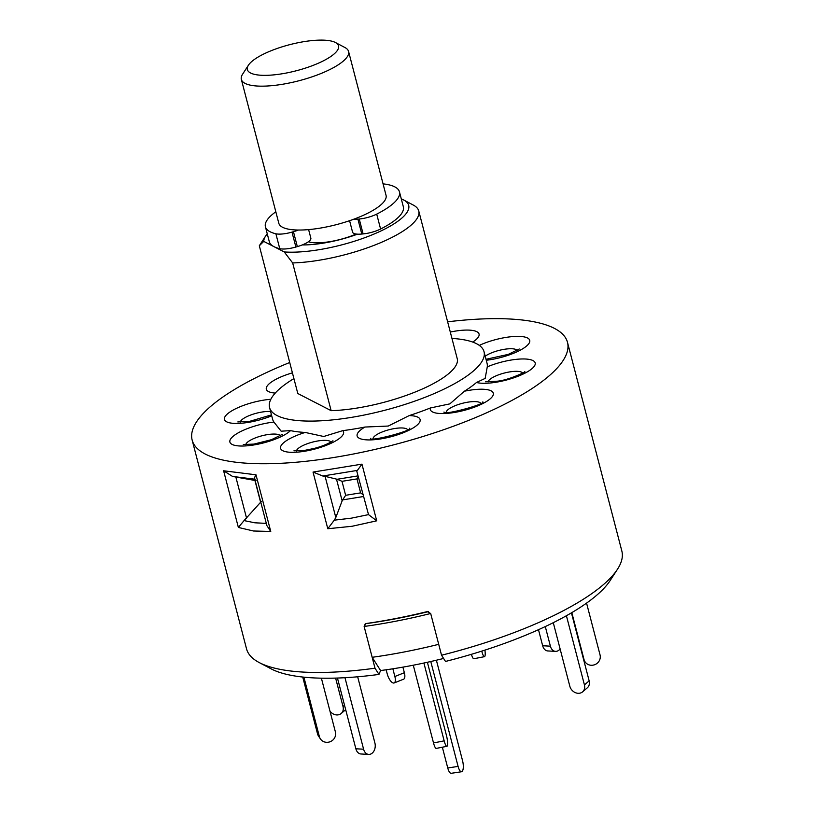 <?xml version="1.0" encoding="UTF-8"?>
<svg xmlns="http://www.w3.org/2000/svg" width="814" height="814" viewBox="0 0 814 814"><rect width="100%" height="100%" fill="white"/><g stroke="black" fill="none" stroke-linecap="round" stroke-linejoin="round"><path stroke-width="1.22" d="M335.439 42.511L344.953 47.538A55.403 15.832 165.4 0 1 348.575 51.465A55.403 15.832 165.4 0 1 315.059 75.783A55.403 15.832 165.4 0 1 241.341 79.406A55.403 15.832 165.4 0 1 242.592 74.196L248.443 65.181A47.1 13.451 -14.6 0 0 263.237 75.336A47.1 13.451 -14.6 0 0 310.042 66.524A47.1 13.451 -14.6 0 0 335.439 42.511A47.1 13.451 -14.6 0 0 275.865 48.932A47.1 13.451 -14.6 0 0 248.443 65.181M241.341 79.406L278.815 223.27A55.403 15.832 -14.6 0 0 352.543 219.658A55.403 15.832 -14.6 0 0 386.05 195.34L348.575 51.465M356.135 234.035A34.626 9.89 165.4 0 1 350.356 236.325A34.626 9.89 165.4 0 1 308.364 241.789M353.612 219.261A16.626 4.752 -14.6 0 0 357.906 219.139L359.239 219.007A16.626 4.752 -14.6 0 0 376.709 214.113A69.261 19.79 -14.6 0 0 398.982 196.327A69.261 19.79 -14.6 0 0 399.46 191.85A69.261 19.79 -14.6 0 0 383.058 183.852M349.582 220.686L352.574 232.163A16.626 4.752 -14.6 0 0 361.792 234.035L363.115 233.913A16.626 4.752 -14.6 0 0 380.596 229.019A69.261 19.79 -14.6 0 0 402.859 211.233A69.261 19.79 -14.6 0 0 403.337 206.746L399.46 191.85M275.824 211.782A69.261 19.79 -14.6 0 0 265.893 222.283A69.261 19.79 -14.6 0 0 265.415 226.76A69.261 19.79 -14.6 0 0 275.885 233.781A16.626 4.752 -14.6 0 0 291.992 232.122L293.447 231.705A16.626 4.752 -14.6 0 0 298.392 230.036M265.415 226.76L269.292 241.666A69.261 19.79 -14.6 0 0 279.762 248.677A16.626 4.752 -14.6 0 0 295.879 247.029L297.334 246.611A16.626 4.752 -14.6 0 0 310.856 238.197L308.618 229.599M293.915 378.581A110.816 31.654 -14.6 0 0 269.566 407.57A110.816 31.654 -14.6 0 0 277.075 415.567A110.816 31.654 -14.6 0 0 401.19 405.616A110.816 31.654 -14.6 0 0 484.035 351.709A110.816 31.654 -14.6 0 0 476.536 343.712A110.816 31.654 -14.6 0 0 451.953 338.431M290.527 430.626L281.145 431.186L273.931 422.079A32.54 9.3 -14.6 0 0 249.572 427.788A32.54 9.3 -14.6 0 0 232.092 444.413A32.54 9.3 -14.6 0 0 273.189 439.936A32.54 9.3 -14.6 0 0 290.527 430.626A110.816 31.654 -14.6 0 0 305.189 432.448A32.54 9.3 -14.6 0 0 285.297 441.442A32.54 9.3 -14.6 0 0 295.309 452.269A32.54 9.3 -14.6 0 0 338.838 438.868A32.54 9.3 -14.6 0 0 342.796 430.637L323.718 436.487L305.189 432.448M342.796 430.637A110.816 31.654 -14.6 0 0 364.947 427.045A32.54 9.3 -14.6 0 0 357.122 435.907A32.54 9.3 -14.6 0 0 390.801 436.792A32.54 9.3 -14.6 0 0 420.126 419.597A32.54 9.3 -14.6 0 0 409.208 415.588L388.258 426.048L364.947 427.045M409.208 415.588A110.816 31.654 -14.6 0 0 430.382 407.967A32.54 9.3 -14.6 0 0 437.617 413.298A32.54 9.3 -14.6 0 0 482.102 403.907A32.54 9.3 -14.6 0 0 486.029 389.479A32.54 9.3 -14.6 0 0 464.387 391.229L449.867 403.866L430.382 407.967M464.387 391.229A110.816 31.654 -14.6 0 0 476.505 382.478A32.54 9.3 -14.6 0 0 496.031 382.244A32.54 9.3 -14.6 0 0 534.33 366.168A32.54 9.3 -14.6 0 0 511.355 360.012A32.54 9.3 -14.6 0 0 487.271 366.849L485.164 378.398L476.505 382.478M487.271 366.849A110.816 31.654 -14.6 0 0 487.047 363.268L484.035 351.709M274.104 246.723L284.239 251.933L292.664 262.942L331.145 410.673L297.802 393.518L259.32 245.787A83.109 23.738 165.4 0 1 259.768 245.065L265.618 236.04A74.796 21.367 -14.6 0 0 263.736 241.382L273.87 246.601M284.239 251.933A74.796 21.367 -14.6 0 0 375.712 233.333A74.796 21.367 -14.6 0 0 403.805 200.051A74.796 21.367 -14.6 0 0 403.632 199.959A74.796 21.367 -14.6 0 0 401.302 198.942M267.257 233.852A74.796 21.367 -14.6 0 0 265.618 236.04M259.32 245.787L263.736 241.382M327.798 528.744L313.034 472.069L361.955 464.143L376.719 520.818L352.075 526.271L327.798 528.744L334.289 520.166L351.312 518.172L368.518 514.621L376.719 520.818M254.65 478.663L266.88 525.6L270.757 531.481L253.5 531.003L238.37 527.452L244.058 520.594L254.853 522.802L266.717 523.412M238.37 527.452L223.606 470.777L255.993 474.806L270.757 531.481M289.723 362.505A193.925 55.403 -14.6 0 0 192.155 440.079A193.925 55.403 -14.6 0 0 205.281 454.07A193.925 55.403 -14.6 0 0 422.486 436.65A193.925 55.403 -14.6 0 0 567.48 342.318A193.925 55.403 -14.6 0 0 554.344 328.337A193.925 55.403 -14.6 0 0 447.629 321.815M192.155 440.079L246.52 648.809A193.925 55.403 -14.6 0 0 259.218 662.565A193.925 55.403 -14.6 0 0 259.656 662.789A193.925 55.403 -14.6 0 0 375 668.202L364.133 626.465L366.056 623.534A193.925 55.403 165.4 0 0 427.279 611.599L430.677 613.491L441.544 655.219A193.925 55.403 -14.6 0 0 617.47 569.251A193.925 55.403 -14.6 0 0 621.845 551.037L567.48 342.318M441.544 655.219L445.502 661.446A183.516 52.432 -14.6 0 0 610.154 580.545L617.47 569.251M259.218 662.565L271.123 668.854A183.516 52.432 -14.6 0 0 271.54 669.067A183.516 52.432 -14.6 0 0 378.958 674.419L375 668.202M372.161 657.295L364.133 626.465L365.252 623.799L364.133 626.465A193.925 55.403 -14.6 0 0 430.677 613.491L438.705 644.322A193.925 55.403 -14.6 0 1 372.161 657.295L380.586 670.543L378.958 674.419M223.606 470.777L232.55 476.434L255.22 479.253C254.233 478.703 254.487 477.218 255.993 474.806M232.55 476.434L256.084 480.667M261.457 501.312L244.058 520.594M363.38 496.53L342.633 499.898L345.635 495.299L360.622 492.867L356.99 478.907L358.272 476.912M362.881 494.607L360.622 492.867M356.99 478.907L342.002 481.328L337.25 479.253L358.007 475.885M342.633 499.898L342.145 500.834L336.487 479.12L337.25 479.253M313.034 472.069L322.782 476.007L357.02 470.461L356.797 471.204L361.955 464.143M368.518 514.621L356.756 471.092M322.782 476.007L325.091 476.343L335.816 517.521L342.145 500.834M335.816 517.521L334.289 520.166M336.487 479.12L325.091 476.343M302.279 244.933A55.403 15.832 -14.6 0 0 357.499 234.167M413.125 204.975A83.109 23.738 165.4 0 1 413.309 205.067A83.109 23.738 165.4 0 1 418.752 210.968A83.109 23.738 165.4 0 1 378.51 243.569A83.109 23.738 165.4 0 1 292.664 262.942M331.145 410.673A83.109 23.738 -14.6 0 0 416.992 391.29A83.109 23.738 -14.6 0 0 457.234 358.689L418.752 210.968M269.566 407.57L272.578 419.129A110.816 31.654 -14.6 0 0 273.931 422.079M443.599 658.455A171.764 49.074 165.4 0 1 380.586 670.543M428.561 611.568A185.612 53.022 165.4 0 1 365.425 623.707M404.365 672.71A8.313 3.205 68.3 0 1 403.663 679.171L394.159 682.956A8.313 3.205 -111.7 0 0 394.861 676.505L404.365 672.71L402.91 667.134M386.151 669.79L387.24 673.961A8.313 3.205 -111.7 0 0 393.03 682.926L393.091 682.946A8.313 3.205 -111.7 0 0 394.159 682.956M392.857 668.793L394.861 676.505M481.746 651.129L481.766 651.2A8.313 1.699 79 0 0 484.493 656.664A8.313 1.699 79 0 0 484.9 656.216L484.92 656.176A8.313 1.699 79 0 0 484.91 650.111M484.493 656.664L473.84 658.74A8.313 1.699 -101 0 1 471.408 654.314M545.288 626.566L550.396 646.174A8.313 5.942 93.2 0 0 555.545 651.373A8.313 5.942 93.2 0 0 558.007 650.783L558.099 650.732A8.313 5.942 93.2 0 0 560.113 648.941M555.545 651.373L547.812 650.946A8.313 5.942 -86.8 0 1 542.663 645.746L550.396 646.174M538.481 629.69L542.663 645.746M571.804 612.627L584.025 659.544A8.313 7.926 146.1 0 0 593.976 664.936L594.108 664.906A8.313 7.926 146.1 0 0 600.04 654.883L586.558 603.113M571.438 612.85L589.153 680.86A8.313 6.878 49.3 0 1 587.321 687.81L582.6 691.859A8.313 6.878 -130.7 0 0 584.432 684.91L589.153 680.86M566.412 615.73L584.432 684.91M553.276 622.679L569.82 686.222A8.313 6.878 -130.7 0 0 579.08 693.274L579.192 693.263A8.313 6.878 -130.7 0 0 582.6 691.859M423.901 663.044L444.169 740.862A8.313 1.699 79 0 0 446.886 746.326A8.313 1.699 79 0 0 447.303 745.878L447.324 745.838A8.313 1.699 79 0 0 446.448 735.439L427.391 662.281M413.278 665.211L433.516 742.938L444.169 740.862M446.886 746.326L436.243 748.402A8.313 1.699 -101 0 1 433.516 742.938M344.973 677.706L363.593 749.206A8.313 5.942 93.2 0 0 368.742 754.415A8.313 5.942 93.2 0 0 371.204 753.825L371.296 753.774A8.313 5.942 93.2 0 0 374.898 742.968L357.661 676.79M337.444 678.042L355.86 748.778L363.593 749.206M368.742 754.415L361.009 753.988A8.313 5.942 -86.8 0 1 355.86 748.778M303.897 677.167L319.383 736.599A8.313 7.926 146.1 0 0 329.334 741.992L329.456 741.961A8.313 7.926 146.1 0 0 335.399 731.939L321.388 678.184M320.421 738.919L318.559 736.151A8.313 7.926 -33.9 0 1 317.521 733.831L319.383 736.599M302.727 677.044L317.521 733.831M329.965 711.09A8.313 6.878 -130.7 0 0 337.668 714.916L337.779 714.906A8.313 6.878 -130.7 0 0 341.188 713.502A8.313 6.878 -130.7 0 0 343.02 706.552L344.526 705.26M335.612 678.103L343.02 706.552M442.348 747.211L447.751 767.968L458.089 766.412L430.769 661.517M458.089 766.412A8.313 2.768 81.4 0 0 461.558 771.743L451.221 773.3A8.313 2.768 -98.6 0 1 447.751 767.968M461.558 771.743A8.313 2.768 81.4 0 0 462.321 771.234A8.313 2.768 81.4 0 0 462.545 760.642L436.385 660.215M357.906 219.139L361.792 234.035M275.885 233.781L279.762 248.677M293.447 231.705L297.334 246.611M291.992 232.122L295.879 247.029M376.709 214.113L380.596 229.019M359.239 219.007L363.115 233.913M270.604 411.558A17.959 5.128 -14.6 0 0 261.966 412.047A17.959 5.128 -14.6 0 0 240.323 422.13M330.993 442.022A17.959 5.128 -14.6 0 0 317.114 441.096A17.959 5.128 -14.6 0 0 299.094 447.771A17.959 5.128 -14.6 0 0 296.449 451.017M407.549 429.619A17.959 5.128 -14.6 0 0 389.133 429.7A17.959 5.128 -14.6 0 0 373.016 438.614M480.748 403.256A17.959 5.128 -14.6 0 0 476.973 401.729A17.959 5.128 -14.6 0 0 457.956 404.65A17.959 5.128 -14.6 0 0 446.204 412.25M522.619 372.995A17.959 5.128 -14.6 0 0 509.717 371.906A17.959 5.128 -14.6 0 0 488.074 382M517.175 350.407A17.959 5.128 -14.6 0 0 493.528 352.096A17.959 5.128 -14.6 0 0 485.215 356.206M280.311 435.724A17.959 5.128 -14.6 0 0 256.675 437.413A17.959 5.128 -14.6 0 0 245.767 444.729M270.848 399.277A32.54 9.3 -14.6 0 0 263.604 400.152A32.54 9.3 -14.6 0 0 225.305 416.229A32.54 9.3 -14.6 0 0 248.28 422.385A32.54 9.3 -14.6 0 0 271.713 415.812M486.263 360.256A32.54 9.3 -14.6 0 0 510.052 354.619A32.54 9.3 -14.6 0 0 527.533 337.993A32.54 9.3 -14.6 0 0 486.436 342.46A32.54 9.3 -14.6 0 0 479.293 345.39M472.7 342.063A32.54 9.3 -14.6 0 0 474.338 340.964A32.54 9.3 -14.6 0 0 450.295 332.051M292.419 372.853A32.54 9.3 -14.6 0 0 268.162 384.778A32.54 9.3 -14.6 0 0 273.606 392.928A32.54 9.3 -14.6 0 0 275.244 393.081M235.846 477.004L246.571 518.182M260.592 502.177L254.935 480.464M342.002 481.328L345.635 495.299M396.042 618.701A52.635 15.039 165.4 0 1 395.299 618.62M481.125 651.322L481.766 651.2M583.333 658.506L584.025 659.544M271.469 414.875L249.745 421.316L237.83 421.937M332.957 440.75L332.641 440.974C328.093 443.915 321.937 446.398 314.184 448.433L304.507 450.407L293.956 450.824M370.512 438.42C369.007 442.104 412.82 430.647 409.635 428.225M482.834 401.862C485.744 404.192 443.386 415.598 444.179 412.128L443.844 412.098M524.704 371.611C526.678 371.459 509.035 380.087 497.496 381.176L485.582 381.797M519.261 349.013L508.302 354.375L486.019 359.3M282.397 434.34L271.438 439.692L253.897 444.098L243.274 444.525M403.805 200.051L413.309 205.067M585.073 661.863L583.658 659.757M345.675 709.655L341.188 713.502"/></g></svg>
